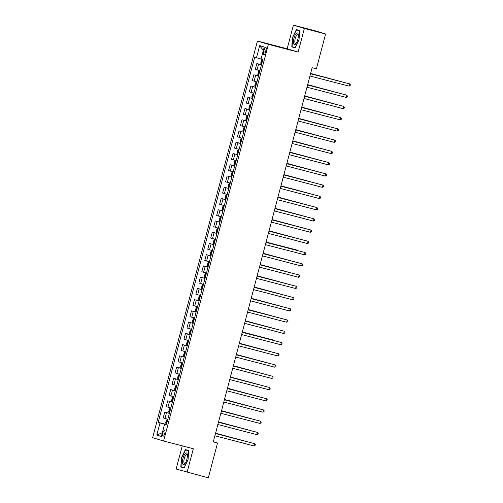 <?xml version="1.0" encoding="UTF-8"?>
<svg xmlns="http://www.w3.org/2000/svg" width="503" height="503" viewBox="0 0 503 503"><rect width="100%" height="100%" fill="white"/><g stroke="black" fill="none" stroke-linecap="round" stroke-linejoin="round"><path stroke-width="0.75" d="M164.745 433.599A2.98 0.987 -75.5 0 0 164.55 430.43A2.98 0.987 -75.5 0 0 162.853 433.026A2.98 0.987 -75.5 0 0 163.054 436.189A2.98 0.987 -75.5 0 0 164.745 433.599M182.256 445.859L176.138 469.022L208.317 477.85L217.529 442.998L213.329 441.722M257.442 41.045L152.642 437.698L163.588 441.018L268.388 44.365L257.442 41.045L287.175 48.76L298.122 52.079L304.359 28.47L293.412 25.15L287.175 48.76M293.412 25.15L314.652 30.658L325.592 33.978L304.359 28.47M325.592 33.978L316.387 68.829L312.137 67.729L213.278 441.898L217.529 442.998M264.144 49.784L263.622 51.759A2.886 0.956 -75.5 0 0 263.811 54.833A2.886 0.956 -75.5 0 0 265.452 52.318L265.98 50.338A2.886 0.956 -75.5 0 0 265.785 47.269A2.886 0.956 -75.5 0 0 264.144 49.784L265.999 50.262M256.48 57.757L259.686 45.616L263.321 50.451L261.057 58.996L254.688 57.216L158.206 422.382L166.43 424.519M259.686 45.616L264.238 46.993L261.032 59.14L262.824 59.681L166.342 424.853L164.55 424.306L161.344 436.453L156.791 435.07L159.998 422.929L158.206 422.382M187.078 472.342L193.322 448.733L163.588 441.018M298.122 52.079L268.388 44.365M166.399 424.639L164.575 424.167L162.318 432.712L156.791 435.07M261.453 64.862L256.832 63.535L261.485 64.742M167.826 419.238L163.198 417.911L164.745 412.064L169.398 413.271M170.794 407.996L166.172 406.669L167.719 400.822L172.372 402.029M173.768 396.748L169.14 395.427L170.687 389.58L175.34 390.787M176.735 385.505L172.114 384.185L173.661 378.338L178.314 379.545M179.703 374.263L175.082 372.943L176.628 367.096L181.281 368.303M182.677 363.021L178.056 361.701L179.596 355.854L184.249 357.061M185.645 351.779L181.023 350.453L182.57 344.612L187.223 345.819M188.619 340.537L183.997 339.211L185.538 333.363L190.191 334.57M191.586 329.295L186.965 327.969L188.512 322.121L193.165 323.328M194.56 318.047L189.939 316.727L191.48 310.879L196.132 312.086M197.528 306.805L192.907 305.484L194.454 299.637L199.106 300.844M200.502 295.563L195.874 294.242L197.421 288.395L202.074 289.602M203.47 284.321L198.848 283L200.395 277.153L205.048 278.36M206.437 273.079L201.816 271.752L203.363 265.911L208.016 267.118M209.411 261.837L204.79 260.51L206.331 254.663L210.983 255.87M212.379 250.595L207.758 249.268L209.305 243.421L213.957 244.628M215.353 239.346L210.732 238.026L212.272 232.179L216.925 233.386M218.321 228.104L213.7 226.784L215.246 220.936L219.899 222.144M221.295 216.862L216.674 215.542L218.214 209.694L222.867 210.902M224.263 205.62L219.641 204.3L221.188 198.452L225.841 199.66M227.237 194.378L222.609 193.051L224.156 187.21L228.808 188.418M230.204 183.136L225.583 181.809L227.13 175.962L231.782 177.169M233.172 171.894L228.551 170.567L230.097 164.72L234.75 165.927M236.146 160.646L231.525 159.325L233.065 153.478L237.718 154.685M239.114 149.404L234.492 148.083L236.039 142.236L240.692 143.443M242.088 138.162L237.466 136.841L239.007 130.994L243.659 132.201M245.055 126.919L240.434 125.599L241.981 119.752L246.633 120.959M248.029 115.677L243.408 114.351L244.948 108.51L249.601 109.717M250.997 104.435L246.376 103.109L247.922 97.261L252.575 98.469M253.971 93.193L249.343 91.867L250.89 86.019L255.543 87.226M256.939 81.945L252.317 80.625L253.864 74.777L258.517 75.984M259.906 70.703L255.285 69.383L256.832 63.535M258.485 76.104L253.864 74.777M255.511 87.346L250.89 86.019M252.544 98.588L247.922 97.261M249.57 109.83L244.948 108.51M246.602 121.072L241.981 119.752M243.628 132.314L239.007 130.994M240.66 143.562L236.039 142.236M237.693 154.805L233.065 153.478M234.719 166.047L230.097 164.72M231.751 177.289L227.13 175.962M228.777 188.531L224.156 187.21M225.809 199.773L221.188 198.452M222.835 211.015L218.214 209.694M219.868 222.263L215.246 220.936M216.894 233.505L212.272 232.179M213.926 244.747L209.305 243.421M210.958 255.989L206.331 254.663M207.984 267.231L203.363 265.911M205.017 278.473L200.395 277.153M202.043 289.715L197.421 288.395M199.075 300.957L194.454 299.637M196.101 312.206L191.48 310.879M193.133 323.448L188.512 322.121M190.159 334.69L185.538 333.363M187.191 345.932L182.57 344.612M184.224 357.174L179.596 355.854M181.25 368.416L176.628 367.096M178.282 379.658L173.661 378.338M175.308 390.906L170.687 389.58M172.34 402.149L167.719 400.822M169.366 413.391L164.745 412.064M159.998 422.929L164.575 424.167M166.367 424.739L164.55 424.306M292.444 37.725L291.797 46.905L295.091 47.904L299.034 39.724L299.681 30.545L296.38 29.545L292.444 37.725L296.531 29.878L299.656 30.828M184.111 467.941L188.053 459.761L188.7 450.581L185.406 449.581L181.464 457.761L180.816 466.941L184.111 467.941M295.154 47.779L291.797 46.905M184.173 467.815L180.816 466.941M184.236 467.683L181.111 466.734L181.464 457.761M310.552 73.746L349.654 83.888L349.057 86.132L309.955 75.991M310.558 73.715L349.654 83.888L350.358 84.781L350.119 85.68L349.057 86.132M262.289 59.725L262.773 59.863L262.289 59.725L261.459 60.442L260.749 63.145L261.101 64.221L261.585 64.359M342.185 81.92L310.64 73.407M261.881 62.605L262.321 61.573M342.549 82.014L310.628 73.438M307.578 84.988L346.68 95.13L346.089 97.381L306.987 87.233M307.584 84.957L346.68 95.13L347.384 96.023L347.145 96.922L346.089 97.381M304.611 96.23L343.712 106.372L343.115 108.623L304.013 98.475M304.617 96.199L343.712 106.372L344.417 107.265L344.178 108.164L343.115 108.623M301.637 107.472L340.738 117.614L340.147 119.865L301.046 109.723M301.649 107.441L340.738 117.614L341.443 118.507L341.204 119.406L340.147 119.865M259.806 71.093L259.315 70.967L258.485 71.684L257.775 74.387L258.121 75.437L258.617 75.601M259.315 70.967L259.806 71.105M339.217 93.162L307.666 84.655M258.121 75.437L259.296 70.986M259.353 72.816L259.064 73.897M339.575 93.256L307.66 84.68M256.348 82.209L256.832 82.347L256.348 82.209L255.518 82.932L254.807 85.629L255.159 86.705L255.643 86.849M336.243 104.404L304.699 95.897M255.939 85.095L256.379 84.058M336.608 104.498L304.686 95.928M253.38 93.451L253.864 93.589L253.38 93.451L252.55 94.174L251.833 96.872L252.192 97.953L252.676 98.091M333.275 115.646L301.725 107.139M252.965 96.337L253.411 95.3M333.634 115.74L301.718 107.17M298.669 118.714L337.771 128.856L337.173 131.107L298.072 120.965M298.675 118.683L337.771 128.856L338.475 129.755L338.236 130.654L337.173 131.107M250.896 104.825L250.406 104.693L249.576 105.416L248.866 108.114L249.218 109.195L249.702 109.333M250.406 104.693L250.89 104.838M330.301 126.888L298.757 118.381M249.997 107.579L250.437 106.542M330.666 126.982L298.751 118.412M295.531 44.126A6.049 2.006 -75.5 0 0 295.89 43.717A6.049 2.006 -75.5 0 0 298.298 34.437A6.049 2.006 -75.5 0 0 296.286 33.418A6.049 2.006 -75.5 0 0 293.469 41.189A6.049 2.006 -75.5 0 0 295.531 44.126M298.367 35.172A4.577 1.522 -75.5 0 0 297.833 34.537A4.577 1.522 -75.5 0 0 296.965 34.921A4.577 1.522 -75.5 0 0 294.965 39.718A4.577 1.522 -75.5 0 0 295.531 43.403A4.577 1.522 -75.5 0 0 296.305 43.113M299.669 30.689L296.531 29.878M295.217 47.647L292.086 46.697L292.715 37.8M183.004 458.227A6.049 2.006 -75.5 0 0 182.702 463.816A6.049 2.006 -75.5 0 0 184.909 463.753A6.049 2.006 -75.5 0 0 186.852 459.39A6.049 2.006 -75.5 0 0 187.317 454.473A6.049 2.006 -75.5 0 0 185.45 453.322A6.049 2.006 -75.5 0 0 183.004 458.227M187.386 455.209A4.577 1.522 -75.5 0 0 186.852 454.574A4.577 1.522 -75.5 0 0 184.249 458.566A4.577 1.522 -75.5 0 0 184.551 463.439A4.577 1.522 -75.5 0 0 185.324 463.15M181.734 457.837L185.557 449.915L188.682 450.864M188.688 450.726L185.557 449.915M295.695 129.956L334.797 140.104L334.206 142.349L295.104 132.207M295.707 129.925L334.797 140.104L335.501 140.997L335.268 141.896L334.206 142.349M247.438 115.942L247.922 116.08L247.438 115.942L246.608 116.658L245.892 119.356L246.25 120.437L246.734 120.575M327.334 138.13L295.783 129.623M247.023 118.821L247.47 117.784M327.698 138.224L295.777 129.655M292.727 141.198L331.829 151.346L331.232 153.591L292.13 143.449M292.733 141.173L331.829 151.346L332.533 152.239L332.294 153.138L331.232 153.591M243.27 131.654L244.445 127.202L244.948 127.322L244.464 127.184L243.634 127.9L242.924 130.598L243.276 131.679L243.76 131.817M324.366 149.378L292.815 140.865M244.056 130.063L244.502 129.032M324.724 149.466L292.809 140.897M289.753 152.447L328.855 162.588L328.264 164.833L289.162 154.691M289.766 152.415L328.855 162.588L329.559 163.481L329.327 164.38L328.264 164.833M241.981 138.551L240.667 139.142L239.95 141.84L240.308 142.921L240.792 143.059M241.497 138.426L241.981 138.564M321.392 160.62L289.847 152.107M241.082 141.305L241.365 140.224M321.757 160.715L289.835 152.139M286.785 163.689L325.887 173.831L325.29 176.081L286.194 165.933M286.792 163.657L325.887 173.831L326.592 174.723L326.353 175.622L325.29 176.081M237.328 154.138L238.504 149.687L239.013 149.806L238.523 149.668L237.693 150.384L236.982 153.088L237.334 154.163L237.825 154.302M318.424 171.863L286.873 163.356M238.114 152.547L238.56 151.516M318.783 171.957L286.867 163.381M283.818 174.931L322.92 185.073L322.322 187.323L283.22 177.175M283.824 174.899L322.92 185.073L323.624 185.965L323.385 186.864L322.322 187.323M236.045 161.035L235.555 160.91L234.725 161.633L234.014 164.33L234.851 165.55M235.555 160.91L236.039 161.048M315.45 183.105L283.906 174.598M234.354 165.38L235.53 160.929M235.586 162.758L235.303 163.84M315.815 183.199L283.893 174.623M280.844 186.173L319.946 196.315L319.355 198.566L280.253 188.424M280.85 186.141L319.946 196.315L320.65 197.207L320.411 198.107L319.355 198.566M232.581 172.152L233.071 172.29L232.581 172.152L231.751 172.875L231.04 175.572L231.393 176.654L231.883 176.792M312.482 194.347L280.932 185.84M232.172 175.038L232.619 174M312.841 194.441L280.925 185.871M277.876 197.415L316.978 207.557L316.381 209.808L277.279 199.666M277.882 197.383L316.978 207.557L317.682 208.456L317.443 209.355L316.381 209.808M229.613 183.394L230.097 183.538L229.613 183.394L228.783 184.117L228.073 186.814L228.425 187.896L228.909 188.034M309.508 205.589L277.964 197.082M229.205 186.28L229.645 185.242M309.873 205.683L277.952 197.113M274.902 208.657L314.004 218.805L313.413 221.05L274.311 210.908M274.915 208.626L314.004 218.805L314.708 219.698L314.469 220.597L313.413 221.05M227.13 194.768L226.639 194.642L225.816 195.359L225.099 198.056L225.457 199.138L225.941 199.276M226.639 194.642L227.13 194.78M306.541 216.831L274.99 208.324M226.231 197.522L226.677 196.484M306.899 216.925L274.984 208.355M271.934 219.899L311.036 230.047L310.439 232.292L271.337 222.15M271.941 219.874L311.036 230.047L311.741 230.94L311.502 231.839L310.439 232.292M223.672 205.884L224.156 206.023L223.672 205.884L222.842 206.601L222.131 209.298L222.483 210.38L222.967 210.518M303.567 228.079L272.022 219.566M223.263 208.764L223.703 207.733M303.931 228.167L272.016 219.597M268.96 231.147L308.062 241.289L307.471 243.534L268.369 233.392M268.973 231.116L308.062 241.289L308.767 242.182L308.534 243.081L307.471 243.534M219.503 221.597L220.679 217.145L221.188 217.265L220.704 217.126L219.874 217.843L219.157 220.54L219.515 221.622L220 221.76M300.599 239.321L269.048 230.808M220.289 220.006L220.735 218.975M300.957 239.415L269.042 230.839M265.993 242.389L305.095 252.531L304.497 254.782L265.395 244.634M265.999 242.358L305.095 252.531L305.799 253.424L305.56 254.323L304.497 254.782M218.22 228.494L217.73 228.368L216.9 229.085L216.189 231.789L216.541 232.864L217.026 233.002M217.73 228.368L218.214 228.507M296.959 250.066L266.081 242.056L296.959 250.066M217.321 231.248L217.768 230.217M297.631 250.563L297.99 250.657M263.019 253.631L302.121 263.773L301.53 266.024L262.428 255.876M263.031 253.6L302.121 263.773L302.825 264.666L302.592 265.565L301.53 266.024M213.561 244.081L214.737 239.629L215.246 239.749L214.762 239.61L213.932 240.333L213.215 243.031L213.574 244.106L214.058 244.251M294.657 261.805L263.107 253.298M214.347 242.496L214.794 241.459M295.022 261.9L263.1 253.323M260.051 264.874L299.153 275.015L298.556 277.266L259.46 267.124M260.057 264.842L299.153 275.015L299.857 275.908L299.618 276.807L298.556 277.266M212.279 250.978L211.788 250.852L210.958 251.575L210.248 254.273L210.6 255.354L211.09 255.493M211.788 250.852L212.272 250.991M291.69 273.047L260.139 264.54M211.826 252.701L211.537 253.782M292.048 273.142L260.133 264.572M257.083 276.116L296.185 286.257L295.588 288.508L256.486 278.366M257.09 276.084L296.185 286.257L296.889 287.156L296.651 288.056L295.588 288.508M209.311 262.226L208.82 262.094L207.991 262.817L207.274 265.515L207.632 266.596L208.116 266.735M208.82 262.094L209.305 262.239M288.716 284.289L257.171 275.782M208.412 264.98L208.852 263.943M289.08 284.384L257.159 275.814M254.109 287.358L293.211 297.506L292.62 299.75L253.518 289.609M254.116 287.326L293.211 297.506L293.915 298.398L293.677 299.298L292.62 299.75M205.846 273.343L206.337 273.481L205.846 273.343L205.017 274.06L204.306 276.757L204.658 277.838L205.149 277.977M285.748 295.531L254.197 287.024M205.438 276.222L205.884 275.185M286.106 295.626L254.191 287.056M251.142 298.6L290.244 308.748L289.646 310.992L250.544 300.851M251.148 298.575L290.244 308.748L290.948 309.641L290.709 310.54L289.646 310.992M203.369 284.711L202.879 284.585L202.049 285.302L201.338 287.999L201.69 289.08L202.175 289.219M202.879 284.585L203.363 284.723M282.774 306.78L251.23 298.266M202.47 287.464L202.91 286.433M283.139 306.868L251.217 298.298M248.168 309.848L287.27 319.99L286.679 322.234L247.577 312.093M248.174 309.817L287.27 319.99L287.974 320.883L287.735 321.782L286.679 322.234M199.905 295.827L200.395 295.965L199.905 295.827L199.081 296.544L198.364 299.241L198.716 300.322L199.207 300.461M279.806 318.022L248.256 309.508M199.496 298.707L199.943 297.675M280.165 318.116L248.249 309.54M245.2 321.09L284.302 331.232L283.705 333.483L244.603 323.335M245.206 321.059L284.302 331.232L285.006 332.125L284.767 333.024L283.705 333.483M195.742 311.539L196.918 307.088L197.421 307.207L196.937 307.069L196.107 307.786L195.397 310.489L195.749 311.564L196.233 311.703M276.832 329.264L245.288 320.757M196.528 309.949L196.969 308.917M277.197 329.358L245.282 320.782M242.226 332.332L281.328 342.474L280.737 344.725L241.635 334.577M242.239 332.301L281.328 342.474L282.032 343.367L281.793 344.266L280.737 344.725M194.454 318.437L193.969 318.311L193.139 319.034L192.423 321.731L192.781 322.807L193.265 322.945M193.969 318.311L194.454 318.449M273.198 340.009L242.314 331.999L273.198 340.009M193.554 321.197L194.001 320.16M273.865 340.506L274.223 340.6M239.258 343.574L278.36 353.716L277.763 355.967L238.661 345.825M239.265 343.543L278.36 353.716L279.064 354.609L278.825 355.508L277.763 355.967M189.801 334.023L190.977 329.572L191.48 329.691L190.995 329.553L190.165 330.276L189.455 332.973L189.807 334.055L190.291 334.193M270.891 351.748L239.346 343.241M190.587 332.439L191.033 331.402M271.255 351.842L239.34 343.272M236.284 354.816L275.386 364.958L274.795 367.209L235.693 357.067M236.297 354.785L275.386 364.958L276.09 365.857L275.858 366.756L274.795 367.209M188.028 340.795L188.512 340.94L188.028 340.795L187.198 341.518L186.481 344.215L186.839 345.297L187.323 345.435M267.923 362.99L236.372 354.483M188.059 342.644L187.776 343.725M268.288 363.084L236.366 354.514M233.317 366.058L272.419 376.206L271.821 378.451L232.719 368.309M233.323 366.027L272.419 376.206L273.123 377.099L272.884 377.998L271.821 378.451M185.544 352.169L185.054 352.043L184.224 352.76L183.513 355.458L183.865 356.539L184.35 356.677M185.054 352.043L185.538 352.182M264.955 374.232L233.405 365.725M184.645 354.923L185.091 353.886M265.314 374.326L233.398 365.756M230.349 377.3L269.445 387.448L268.854 389.693L229.752 379.551M230.355 377.275L269.445 387.448L270.155 388.341L269.916 389.24L268.854 389.693M182.576 363.411L182.086 363.285L181.256 364.002L180.539 366.7L180.898 367.781L181.382 367.919M182.086 363.285L182.57 363.424M261.981 385.48L230.437 376.967M181.677 366.165L182.117 365.134M262.346 385.568L230.424 376.999M227.375 388.549L266.477 398.69L265.886 400.935L226.784 390.793M227.381 388.517L266.477 398.69L267.181 399.583L266.942 400.482L265.886 400.935M179.602 374.653L179.112 374.528L178.282 375.244L177.572 377.942L177.924 379.023L178.414 379.161M179.112 374.528L179.602 374.666M259.014 396.722L227.463 388.209M179.15 376.376L178.861 377.451M259.372 396.817L227.457 388.241M224.407 399.791L263.509 409.932L262.912 412.183L223.81 402.035M224.413 399.759L263.509 409.932L264.213 410.825L263.974 411.724L262.912 412.183M176.635 385.895L176.144 385.77L175.314 386.486L174.604 389.19L174.956 390.265L175.44 390.403M176.144 385.77L176.628 385.908M256.04 407.964L224.495 399.451M175.736 388.649L176.176 387.618M256.404 408.059L224.483 399.483M221.433 411.033L260.535 421.174L259.944 423.425L220.842 413.277M221.439 411.001L260.535 421.174L261.239 422.067L261 422.966L259.944 423.425M171.976 401.482L173.151 397.03L173.661 397.15L173.17 397.012L172.347 397.735L171.63 400.432L171.982 401.507L172.472 401.645M253.072 419.206L221.521 410.7M172.762 399.898L173.045 398.816M253.43 419.301L221.515 410.725M218.465 422.275L257.567 432.417L256.97 434.667L217.868 424.526M218.472 422.243L257.567 432.417L258.272 433.309L258.033 434.208L256.97 434.667M170.693 408.379L170.203 408.254L169.373 408.977L168.662 411.674L169.014 412.756L169.498 412.894M170.203 408.254L170.687 408.392M250.098 430.449L218.554 421.942M169.794 411.14L170.234 410.102M250.463 430.543L218.547 421.973M215.491 433.517L254.593 443.659L254.002 445.91L214.9 435.768M215.504 433.485L254.593 443.659L255.298 444.558L255.059 445.457L254.002 445.91M167.235 419.496L167.719 419.64L167.235 419.496L166.405 420.219L165.688 422.916L166.047 423.998L166.531 424.136M247.13 441.691L215.58 433.184M166.82 422.382L167.103 421.3M247.489 441.785L215.573 433.215M257.077 69.923L258.624 64.076M254.103 81.165L255.65 75.318M251.135 92.407L252.682 86.566M248.168 103.656L249.708 97.808M245.194 114.898L246.74 109.05M242.226 126.14L243.766 120.292M239.252 137.382L240.799 131.535M236.284 148.624L237.825 142.777M233.31 159.866L234.857 154.019M230.343 171.108L231.889 165.267M227.369 182.356L228.915 176.509M224.401 193.598L225.948 187.751M221.433 204.84L222.974 198.993M218.459 216.083L220.006 210.235M215.491 227.325L217.032 221.477M212.518 238.567L214.064 232.719M209.55 249.809L211.09 243.968M206.576 261.057L208.123 255.21M203.608 272.299L205.155 266.452M200.634 283.541L202.181 277.694M197.666 294.783L199.213 288.936M194.699 306.025L196.239 300.178M191.725 317.267L193.271 311.42M188.757 328.509L190.297 322.668M185.783 339.758L187.33 333.91M182.815 351L184.356 345.152M179.841 362.242L181.388 356.394M176.874 373.484L178.42 367.636M173.9 384.726L175.446 378.878M170.932 395.968L172.479 390.121M167.958 407.21L169.505 401.369M164.99 418.458L166.537 412.611M265.477 52.243L263.622 51.759M262.264 59.744L261.088 64.195M256.329 82.228L255.153 86.679M253.355 93.47L252.179 97.922M250.387 104.712L249.211 109.164M247.413 115.954L246.237 120.412M241.471 138.444L240.296 142.896M232.562 172.171L231.386 176.622M229.594 183.413L228.412 187.864M226.62 194.655L225.445 199.113M223.653 205.903L222.477 210.355M217.711 228.387L216.535 232.839M211.769 250.871L210.594 255.323M208.795 262.113L207.62 266.565M205.828 273.355L204.652 277.807M202.86 284.604L201.678 289.055M199.886 295.846L198.71 300.297M193.944 318.33L192.768 322.781M188.003 340.814L186.827 345.265M185.035 352.056L183.859 356.508M182.061 363.304L180.885 367.756M179.093 374.546L177.917 378.998M176.125 385.788L174.943 390.24M170.184 408.273L169.008 412.724M167.21 419.515L166.034 423.966"/></g></svg>
